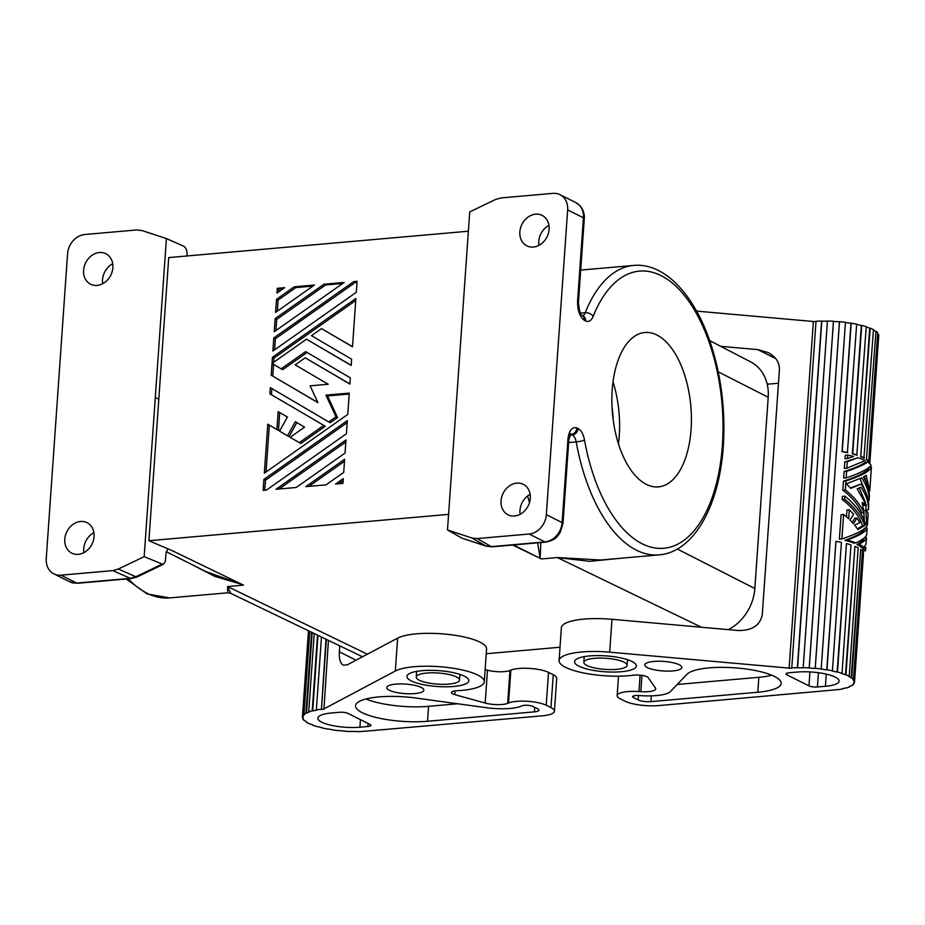 <?xml version="1.0" encoding="UTF-8"?>
<svg xmlns="http://www.w3.org/2000/svg" width="925" height="925" viewBox="0 0 925 925"><rect width="100%" height="100%" fill="white"/><g stroke="black" fill="none" stroke-linecap="round" stroke-linejoin="round"><path stroke-width="1.39" d="M709.637 340.562L750.799 361.964A43.394 35.682 116.6 0 1 768.201 397.288L754.835 588.531L677.308 549.022M728.299 629.636A43.394 35.682 -63.4 0 0 754.835 588.531M560.018 647.234L486.238 653.721M277.269 288.311L276.933 293.086L284.623 287.675L277.269 288.311L278.853 289.086L278.656 291.884M263.903 479.416L263.139 490.4L266.423 490.111L346.413 433.756L347.326 420.644L263.903 479.416L265.487 480.202L264.781 490.25M347.187 422.644L265.487 480.202M296.208 487.487L345.06 453.077L345.973 439.965L275.997 489.267L296.208 487.487M305.192 357.813L349.881 384.072L350.321 377.851L305.62 351.604L281.154 368.844L273.025 364.068L273.129 362.692L306.499 339.186L351.188 365.433L351.627 359.224L311.494 335.659L321.507 328.606L352.494 346.806L355.871 298.498L272.447 357.27L271.198 375.203L317.922 402.653L310.106 385.852L328.19 384.257L295.179 364.866L305.192 357.813L349.893 383.933M306.499 339.186L351.199 365.306M281.154 368.844L282.738 369.642L307.1 352.471M271.198 375.203L317.83 402.467M272.447 357.27L274.031 358.056L273.731 362.265M273.58 364.404L272.771 376.001M355.732 300.498L274.031 358.056M321.507 328.606L352.494 346.667M287.467 435.779L279.558 431.131L287.409 417.059L278.159 411.637L276.91 429.57L267.764 424.205L264.342 473.195L347.765 414.435L349.257 393.102L325.935 395.148L336.006 416.805L328.733 421.927L270.32 387.633L269.892 393.842L325.299 426.252L300.833 443.491L290.115 437.328L304.568 427.142L295.329 421.708L287.467 435.779L289.051 436.565L296.844 422.609M269.892 393.842L325.299 426.252M269.337 425.13L266.053 471.993M276.91 429.57L278.483 430.368L279.732 412.55M323.727 425.454L299.261 442.693M271.892 388.546L271.464 394.628M328.733 421.927L330.306 422.725L337.59 417.591L336.006 416.805M325.935 395.148L327.519 395.935L337.59 417.591M349.188 394.027L327.519 395.935M342.944 483.382L343.279 478.607L335.578 484.029L342.944 483.382M343.707 472.397L344.62 459.286L305.793 486.642L326.005 484.873L343.707 472.397M344.482 461.286L308.869 486.377M276.506 299.295L275.581 312.407L314.419 285.05L294.208 286.831L276.506 299.295L278.078 300.093L277.303 311.205M294.208 286.831L295.827 287.594L278.078 300.093M312.951 286.079L295.827 287.594M343.129 480.607L338.666 483.752M353.789 281.593L273.8 337.949L272.887 351.061L356.298 292.288L357.073 281.304L353.789 281.593L355.408 282.356L275.373 338.735L274.598 349.847M273.8 337.949L275.373 338.735M357.004 282.206L355.408 282.356M323.993 284.206L275.153 318.616L274.228 331.728L344.216 282.437L323.993 284.206L325.612 284.969L276.725 319.414L275.951 330.526M345.834 441.965L279.084 488.99M283.166 288.704L278.853 289.086M275.153 318.616L276.725 319.414M342.747 283.466L325.612 284.969M448.567 514.381L148.902 540.72L168.708 257.578L468.362 231.227M577.57 301.458C577.512 310.638 579.802 316.928 584.415 320.351A6.198 5.099 -63.4 0 0 581.894 315.286C580.472 315.101 579.316 310.788 578.437 302.359L577.57 301.458L583.421 217.791L567.649 209.894A18.592 15.286 -63.4 0 0 560.018 194.666A18.592 15.286 -63.4 0 0 552.942 193.371L501.072 197.927L495.534 199.488L469.727 211.906L447.492 529.967L471.866 537.98L477.254 538.57L491.267 546.629L485.822 545.993A6.198 3.503 -71.8 0 0 486.168 546.143L492.239 546.825A6.198 3.145 -95 0 1 491.267 546.629L544.894 541.911L529.123 534.014L477.254 538.57M548.941 225.376A17.043 14.014 -63.4 0 0 538.778 241.39A17.043 14.014 -63.4 0 0 538.94 245.356M519.85 231.909A17.043 14.014 -63.4 0 0 526.845 245.865A17.043 14.014 -63.4 0 0 549.103 229.342A17.043 14.014 -63.4 0 0 542.108 215.386A17.043 14.014 -63.4 0 0 519.85 231.909M567.649 209.894L546.34 514.682A18.592 15.286 116.6 0 1 529.123 534.014M530.303 498.274A17.043 14.014 116.6 0 1 508.033 514.809A17.043 14.014 116.6 0 1 501.038 500.841A17.043 14.014 116.6 0 1 523.307 484.318A17.043 14.014 116.6 0 1 530.303 498.274M569.719 434.068L570.713 433.709L568.829 439.814L567.962 438.913L562.111 522.59L546.34 514.682M567.962 438.913C569.153 430.31 572.124 426.645 576.899 427.928L578.079 428.518A15.494 7.874 -95 0 1 584.507 440.069A139.085 70.624 -95 0 0 689.067 536.049A139.085 70.624 -95 0 0 703.613 328.109A139.085 70.624 -95 0 0 593.156 316.396A15.494 7.874 85 0 1 585.594 320.94L584.415 320.351M646.425 484.399A77.492 39.347 85 0 0 658.427 486.885A77.492 39.347 85 0 0 691.414 417.938A77.492 39.347 85 0 0 656.866 334.989A77.492 39.347 85 0 0 644.864 332.503A77.492 39.347 85 0 0 611.864 401.45A77.492 39.347 85 0 0 646.425 484.399M613.159 419.638A65.097 33.057 85 0 0 612.015 406.618M618.455 443.803A77.492 39.347 85 0 0 613.009 381.898M242.142 584.496L206.021 571.615L166.292 551.716M576.899 427.928A6.198 5.099 116.6 0 1 571.153 434.368A9.296 4.718 85 0 0 570.401 434.114M447.492 529.967L462.038 538.177M620.536 558.272L589.688 561.336L557.37 557.555L541.414 558.954L540.107 558.318L537.656 542.836M580.403 313.136L585.236 312.708A145.283 73.78 -95 0 1 633.602 265.429C665.861 262.423 696.606 297.376 712.134 348.135C721.593 379.169 725.339 411.313 723.396 444.59C719.881 504.391 694.467 552.075 659.051 554.884L600.868 560.007L557.37 557.555L701.462 627.254M520.127 514.288A17.043 14.014 116.6 0 1 519.966 510.322A17.043 14.014 116.6 0 1 530.141 494.308M112.862 267.683A17.043 14.014 116.6 0 1 90.592 284.218A17.043 14.014 116.6 0 1 83.597 270.262A17.043 14.014 116.6 0 1 105.866 253.727A17.043 14.014 116.6 0 1 112.862 267.683M112.827 570.609L118.365 569.048L144.173 556.63L166.407 238.569L142.034 230.556L136.646 229.955L84.776 234.522A18.592 15.286 116.6 0 0 67.56 253.855L46.25 558.642A18.592 15.286 -63.4 0 0 53.881 573.87A18.592 15.286 -63.4 0 0 60.957 575.165L112.827 570.609L130.356 578.356L135.813 576.761A6.198 2.417 -115.7 0 0 137.154 576.923L131.315 578.553A6.198 3.145 -95 0 1 130.356 578.356L76.729 583.074L60.957 575.165M64.796 539.194A17.043 14.014 -63.4 0 0 71.792 553.15A17.043 14.014 -63.4 0 0 94.049 536.627A17.043 14.014 -63.4 0 0 87.054 522.671A17.043 14.014 -63.4 0 0 64.796 539.194M513.479 544.964L540.142 558.318L540.859 542.559M529.493 502.61L527.597 495.962M486.642 546.236A6.198 3.503 -71.8 0 1 486.168 546.143L461.737 538.119M540.107 558.295L512.647 545.033M102.687 283.709A17.043 14.014 116.6 0 1 102.525 279.743A17.043 14.014 116.6 0 1 112.7 263.729M186.885 255.971L187 254.375C187.093 250.444 186.052 247.75 183.867 246.281L166.407 238.569M456.511 676.927A21.703 5.585 -176 0 0 432.345 672.799A21.703 5.585 -176 0 0 416.238 677.042A21.703 5.585 -176 0 0 419.268 680.199A21.703 5.585 -176 0 0 443.422 684.327A21.703 5.585 -176 0 0 459.528 680.072A21.703 5.585 -176 0 0 456.511 676.927M148.902 540.72L172.212 550.664L243.495 585.143L227.527 586.543L230.787 593.341L362.473 656.785M541.414 558.954A145.283 73.78 -95 0 1 540.142 558.318M144.173 556.63L163.066 564.435L165.24 561.729L166.13 552.919L167.83 548.791M93.899 532.661A17.043 14.014 -63.4 0 0 83.724 548.675A17.043 14.014 -63.4 0 0 83.886 552.641M586.843 665.468A21.703 5.585 -176 0 0 611.009 669.596A21.703 5.585 -176 0 0 627.115 665.341A21.703 5.585 -176 0 0 624.086 662.196A21.703 5.585 -176 0 0 599.932 658.068A21.703 5.585 -176 0 0 583.825 662.312A21.703 5.585 -176 0 0 586.843 665.468M242.177 584.507L214.877 576.425L189.324 563.244M367.364 654.195L227.527 586.543L227.793 592.798L230.787 593.341M833.321 690.05L658.808 705.578A24.802 6.371 -176 0 1 624.907 701.127L620.178 698.757A21.703 5.585 4 0 1 617.148 695.612A21.703 5.585 4 0 1 638.944 691.542L640.794 691.669A14.881 3.827 4 0 0 655.732 688.871A14.881 3.827 4 0 0 655.478 688.073L648.205 677.632A9.296 2.393 -176 0 0 633.486 675.204A46.493 11.956 4 0 1 584.45 673.146A46.493 11.956 4 0 1 559.082 660.589L561.382 627.717A46.493 11.956 4 0 1 611.98 619.299L609.691 652.171L789.141 668.116L813.376 321.495L789.141 668.116M720.737 346.332L757.853 349.627L768.028 352.483C775.751 356.68 779.555 362.38 779.417 369.584L762.281 614.616C760.142 625.358 752.118 630.665 738.219 630.515L611.98 619.299M679.274 664.774A18.592 4.787 -176 0 0 658.565 661.236A18.592 4.787 -176 0 0 644.76 664.878A18.592 4.787 -176 0 0 647.35 667.584A18.592 4.787 -176 0 0 668.058 671.122A18.592 4.787 -176 0 0 681.864 667.468A18.592 4.787 -176 0 0 679.274 664.774M578.865 666.173A30.999 7.967 -176 0 0 613.379 672.07A30.999 7.967 -176 0 0 636.388 665.988A30.999 7.967 -176 0 0 632.064 661.491A30.999 7.967 -176 0 0 597.562 655.594A30.999 7.967 -176 0 0 574.552 661.664A30.999 7.967 -176 0 0 578.865 666.173M638.516 695.496L638.204 699.959L633.509 697.612A6.267 1.607 -176 0 1 632.631 696.698A6.267 1.607 -176 0 1 639.233 695.542A30.375 7.816 -176 0 0 670.405 691.542L687.078 674.221A47.776 12.291 -176 0 1 739.387 668.22A47.776 12.291 -176 0 1 781.163 683.39A47.776 12.291 -176 0 1 757.818 692.235L650.923 701.624L651.327 695.866M638.204 699.959A9.296 2.393 -176 0 0 650.923 701.624M808.959 685.876L786.874 674.822A6.198 1.596 4 0 1 786.019 673.92A6.198 1.596 4 0 1 789.048 672.764L797.026 672.07A27.9 7.169 -176 0 1 825.216 673.874A27.9 7.169 -176 0 1 839.056 681.124A27.9 7.169 -176 0 1 825.424 686.292L817.434 686.986A6.198 1.596 4 0 1 808.959 685.876L809.942 671.908M833.309 690.235L832.997 690.085A42.781 10.996 -176 0 0 837.888 689.53L838.27 689.68A43.394 11.158 -176 0 0 842.721 688.905L842.27 688.767A42.781 10.996 -176 0 0 846.04 687.83L846.548 687.957A43.394 11.158 -176 0 0 849.682 686.824L849.717 686.454M854.515 682.211A43.394 11.158 -176 0 0 854.376 681.089L863.349 552.688A43.394 11.158 -176 0 1 863.487 553.809L854.515 682.211A43.394 11.158 -176 0 1 854.446 682.65L853.833 682.604A42.781 10.996 -176 0 1 853.07 684.072L853.671 684.153A43.394 11.158 -176 0 1 852.075 685.552L851.497 685.46A42.781 10.996 -176 0 1 849.138 686.72L849.682 686.824M863.349 552.688L862.736 552.653L853.763 681.054L854.376 681.089M853.763 681.054A42.781 10.996 -176 0 0 852.862 679.482L853.463 679.482A43.394 11.158 -176 0 0 851.728 677.875L851.15 677.898A42.781 10.996 -176 0 0 848.664 676.337L849.208 676.291A43.394 11.158 -176 0 0 845.947 674.764L845.45 674.834A42.781 10.996 -176 0 0 841.577 673.412L842.016 673.331A43.394 11.158 -176 0 0 837.472 672.001L837.102 672.105A42.781 10.996 -176 0 0 832.13 670.937L832.431 670.81A43.394 11.158 -176 0 0 826.973 669.793L826.742 669.92A42.781 10.996 -176 0 0 821.065 669.099L821.203 668.948A43.394 11.158 -176 0 0 815.249 668.301L839.484 321.68A43.394 11.158 -176 0 1 845.438 322.316L821.203 668.948M815.191 668.463L839.426 321.831A42.781 10.996 -176 0 0 833.471 321.414L833.448 321.252A43.394 11.158 -176 0 0 827.447 321.033L803.201 667.665A43.394 11.158 -176 0 1 809.202 667.873L809.236 668.035A42.781 10.996 -176 0 1 815.191 668.463L815.249 668.301M803.201 667.665L803.316 667.827A42.781 10.996 -176 0 0 797.558 667.838L797.362 667.677A43.394 11.158 -176 0 0 791.788 667.919L792.066 668.081A42.781 10.996 -176 0 0 789.453 668.278M559.082 660.589A46.493 11.956 4 0 1 609.691 652.171M677.216 684.465L758.858 677.297A47.776 12.291 -176 0 0 771.808 675.227M696.594 311.112L813.376 321.495M845.947 674.764L854.931 546.363L845.45 674.834M845.253 455.308L845.011 458.754L847.52 458.534L847.763 455.088L845.253 455.308M863.811 547.403A45.256 11.632 4 0 0 859.082 544.293C863.719 541.749 866.182 539.541 866.482 537.668L866.02 544.224L863.811 547.403L861.614 547.6A42.781 10.996 -176 0 0 856.955 544.478C861.36 542.062 863.696 539.969 863.962 538.188M844.849 540.35L847.173 540.142A45.256 11.632 4 0 1 855.914 542.906L853.775 543.091A42.781 10.996 -176 0 0 844.849 540.35C857.221 535.806 863.823 531.863 864.632 528.533M844.12 471.53L843.658 478.086L846.167 477.867L846.629 471.311L844.12 471.53C853.856 468.408 861.025 465.31 865.627 462.246L867.777 462.061A45.256 11.632 4 0 1 871.015 465.298C868.055 469.137 859.776 473.322 846.167 477.867M847.3 461.644L844.791 461.864L844.34 468.42L846.849 468.2L847.3 461.644L858.007 457.713A45.256 11.632 4 0 1 865.268 460.604L846.849 468.2M844.791 461.864L858.007 457.713M841.103 514.658L839.391 539.159L841.9 538.928L843.612 514.439L841.103 514.658M843.612 514.439L848.664 518.752L849.3 509.779L846.976 509.987L846.491 516.798M852.307 522.417L854.654 518.243L856.804 518.046L859.926 522.59L854.654 525.099L858.007 529.562L864.748 525.504L862.562 525.701C859.198 516 852.399 507.247 842.166 499.477L842.386 496.367L844.895 496.147C855.718 504.784 862.643 514.3 865.673 524.718L866.725 523.596L865.384 523.712M857.544 528.892L862.562 525.701M864.343 520.717L863.834 512.635M865.557 550.78L865.8 547.334L865.06 548.976A45.256 11.632 4 0 1 865.557 550.78L863.06 550.999A42.781 10.996 -176 0 0 863.083 550.768A42.781 10.996 -176 0 0 862.747 549.173L863.314 547.45M845.947 480.965C861.742 475.647 870.228 470.975 871.419 466.94L869.731 491.094L866.182 475.277L863.291 476.953C867.569 484.053 869.569 490.84 869.303 497.303L869.084 500.413C869.361 493.187 866.875 485.66 861.626 477.797L846.387 483.856L850.792 488.388L861.187 484.018C866.447 491.869 868.933 499.396 868.644 506.623L868.436 509.721C868.714 502.506 866.228 494.967 860.978 487.117L857.186 488.863L866.471 505.235A45.256 11.632 4 0 0 862.181 502.448L863.985 512.612C860.134 504.275 853.914 496.713 845.323 489.938L845.947 480.965L843.45 481.185C859.232 476.005 867.719 471.426 868.899 467.46M866.875 484.076L864.436 476.329M866.228 493.395L859.915 478.618M850.295 487.926L861.187 484.018M868.436 509.721L865.939 509.941L865.927 505.281M865.569 502.703L859.267 487.938M866.471 505.235L864.285 505.42A42.781 10.996 -176 0 0 862.493 504.033M863.985 512.612L861.834 512.808C857.995 504.379 851.659 496.841 842.814 490.158L843.45 481.185M837.102 672.105L846.456 543.599L837.472 672.001M853.463 679.482L862.447 551.08A43.394 11.158 -176 0 0 860.712 549.473L851.15 677.898M869.072 463.02A42.781 10.996 -176 0 0 869.014 462.835L877.998 334.434A42.781 10.996 -176 0 0 877.652 333.636M875.975 331.254A43.394 11.158 -176 0 1 877.698 332.861L868.725 461.263L868.124 461.251A42.781 10.996 -176 0 0 866.413 459.667L875.975 331.254L866.413 459.667M875.397 331.266A42.781 10.996 -176 0 0 873.431 329.994M860.712 456.603L870.194 328.144A43.394 11.158 -176 0 1 873.454 329.67L863.927 458.106A42.781 10.996 -176 0 0 860.712 456.603L869.697 328.202A42.781 10.996 -176 0 0 866.239 326.918M861.337 325.473L861.718 325.369A43.394 11.158 -176 0 1 866.251 326.698L856.827 455.181A42.781 10.996 -176 0 0 852.364 453.874L861.337 325.473A42.781 10.996 -176 0 0 856.654 324.363M850.988 323.299L851.208 323.16A43.394 11.158 -176 0 1 856.666 324.189L847.393 452.707A42.781 10.996 -176 0 0 842.004 451.701L850.988 323.299A42.781 10.996 -176 0 0 845.427 322.49M826.742 669.92L835.946 541.391L826.973 669.793M847.763 455.088A45.256 11.632 4 0 1 853.567 456.43L847.52 458.534M866.482 537.668L864.366 537.864M859.082 544.293L856.955 544.478M847.173 540.142C859.649 535.471 866.309 531.436 867.153 528.013L865.037 528.198M855.914 542.906C862.69 539.668 866.274 536.893 866.69 534.569L867.153 528.013M846.629 471.311C856.111 468.177 863.152 465.102 867.777 462.061M866.725 523.596L865.823 510.369L863.661 510.565M865.823 510.369A45.256 11.632 4 0 1 868.112 514.242L867.372 524.903C866.182 528.938 857.683 533.621 841.9 538.928M864.748 525.504C861.302 515.896 854.607 507.143 844.675 499.257L842.166 499.477M849.3 509.779L853.636 514.207L849.982 520.012L853.567 523.816L856.804 518.046M844.675 499.257L844.895 496.147M865.06 548.976L862.747 549.173M865.8 547.334L863.303 547.554M845.323 489.938L842.814 490.158M871.419 466.94L869.303 467.125M869.084 500.413L868.251 500.483M869.731 491.094L868.899 491.163M835.946 541.391A43.394 11.158 -176 0 1 841.415 542.408L832.431 670.81M846.456 543.599A43.394 11.158 -176 0 1 850.988 544.929L842.016 673.331M854.931 546.363A43.394 11.158 -176 0 1 858.192 547.889L849.208 676.291M816.012 321.472A42.781 10.996 -176 0 0 813.688 321.646M827.436 321.206A42.781 10.996 -176 0 0 821.793 321.218L821.597 321.056A43.394 11.158 -176 0 0 816.023 321.287L791.788 667.919M877.998 334.434L878.611 334.457A43.394 11.158 -176 0 1 878.75 335.578L869.789 463.679A43.394 11.158 -176 0 0 869.639 462.858L878.611 334.457M778.457 383.239L767.218 384.222M809.236 668.035L833.471 321.414M809.202 667.873L833.448 321.252M797.558 667.838L821.793 321.218M821.597 321.056L797.362 667.677M857.278 455.1A43.394 11.158 -176 0 0 852.734 453.77L861.718 325.369M853.671 684.153L853.763 682.823M869.639 462.858L869.014 462.835M868.725 461.263A43.394 11.158 -176 0 0 866.991 459.656M864.47 458.072A43.394 11.158 -176 0 0 861.21 456.545M847.693 452.591A43.394 11.158 -176 0 0 842.236 451.562L842.004 451.701M851.208 323.16L842.236 451.562M851.728 677.875L860.712 549.473M485.128 669.527L487.487 670.174A14.881 3.827 -176 0 0 509.964 670.498L507.663 703.37A14.881 3.827 -176 0 1 485.186 703.046L454.811 694.64A9.296 2.393 4 0 1 451.412 692.524A9.296 2.393 4 0 1 456.892 690.732A46.493 11.956 -176 0 0 484.272 681.806L486.573 648.934A46.493 11.956 -176 0 0 450.024 634.619A46.493 11.956 -176 0 0 397.623 638.146L347.187 664.89L343.21 665.144C340.273 663.341 338.978 658.889 339.336 651.801L356.079 660.184M339.752 645.847L339.336 651.801M328.433 640.389L323.947 709.197A42.781 10.996 4 0 0 321.438 709.452L325.982 639.21M484.272 681.806A46.493 11.956 -176 0 0 447.723 667.492A46.493 11.956 -176 0 0 395.333 671.018L323.634 709.036M309.759 631.393L303.955 714.412A43.394 11.158 4 0 1 305.955 713.071L311.609 632.284M554.422 711.232A24.802 6.371 -176 0 0 550.965 707.625L546.224 705.255L548.525 672.394L553.254 674.764A24.802 6.371 -176 0 1 556.711 678.36L554.422 711.232A24.802 6.371 -176 0 1 542.304 715.823L367.491 731.004A42.781 10.996 4 0 1 362.161 731.34L362.403 731.513A43.394 11.158 4 0 1 356.68 731.629L356.53 731.467A42.781 10.996 4 0 1 350.667 731.374L350.748 731.536A43.394 11.158 4 0 1 344.713 731.212L344.724 731.051A42.781 10.996 4 0 1 338.793 730.53L338.7 730.681A43.394 11.158 4 0 1 332.815 729.929L333 729.79A42.781 10.996 4 0 1 327.462 728.877L327.196 729.004A43.394 11.158 4 0 1 321.923 727.894L322.27 727.778A42.781 10.996 4 0 1 317.529 726.541L317.125 726.634A43.394 11.158 4 0 1 312.881 725.246L313.344 725.165A42.781 10.996 4 0 1 309.794 723.708L309.274 723.755A43.394 11.158 4 0 1 306.372 722.194L306.938 722.171A42.781 10.996 4 0 1 304.834 720.598L304.244 720.598A43.394 11.158 4 0 1 302.914 718.991L303.527 719.003A42.781 10.996 4 0 1 303.042 717.442L302.417 717.407A43.394 11.158 4 0 1 302.429 717.072A43.394 11.158 4 0 1 302.776 715.869L308.719 630.896M309.308 631.174L303.388 715.927A42.781 10.996 4 0 1 304.556 714.493L303.955 714.412M359.917 727.212L367.896 726.507A6.198 1.596 -176 0 0 370.925 725.362A6.198 1.596 -176 0 0 370.058 724.46L347.973 713.395A6.198 1.596 -176 0 0 339.498 712.285L331.52 712.99A27.9 7.169 4 0 0 317.888 718.158A27.9 7.169 4 0 0 331.728 725.397A27.9 7.169 4 0 0 359.917 727.212L360.438 719.65M421.245 687.46A18.592 4.787 4 0 1 423.835 690.154A18.592 4.787 4 0 1 410.029 693.796A18.592 4.787 4 0 1 389.321 690.258A18.592 4.787 4 0 1 386.731 687.564A18.592 4.787 4 0 1 400.537 683.91A18.592 4.787 4 0 1 421.245 687.46M411.29 680.904A30.999 7.967 -176 0 0 445.792 686.801A30.999 7.967 -176 0 0 468.813 680.719A30.999 7.967 -176 0 0 464.489 676.221A30.999 7.967 -176 0 0 429.975 670.324A30.999 7.967 -176 0 0 406.965 676.395A30.999 7.967 -176 0 0 411.29 680.904M427.523 721.269A47.776 12.291 4 0 1 379.238 718.17A47.776 12.291 4 0 1 355.535 705.752A47.776 12.291 4 0 1 415.938 698.051L486.492 707.718A30.375 7.816 4 0 0 521.943 705.856A6.267 1.607 4 0 1 527.308 705.289A6.267 1.607 4 0 1 532.962 706.446L537.656 708.804A9.296 2.393 4 0 1 538.951 710.146A9.296 2.393 4 0 1 534.407 711.868L427.523 721.269L428.564 706.33L457.678 703.763M312.164 632.55L306.522 713.175A42.781 10.996 4 0 1 309.262 711.984L308.73 711.868A43.394 11.158 4 0 1 312.222 710.828L312.708 710.955A42.781 10.996 4 0 1 316.789 710.111L316.373 709.961A43.394 11.158 4 0 1 321.091 709.29M303.388 715.927L302.776 715.869M546.224 705.255A21.703 5.585 -176 0 0 527.158 701.277A21.703 5.585 -176 0 0 508.542 703L507.663 703.37M428.564 706.33A47.776 12.291 4 0 1 365.93 698.976M509.964 670.498L510.843 670.128L508.542 703M548.525 672.394A21.703 5.585 -176 0 0 529.458 668.405A21.703 5.585 -176 0 0 510.843 670.128M314.211 633.544L308.73 711.868M312.222 710.828L317.518 635.128M312.708 710.955L317.992 635.359M316.373 709.961L321.472 637.036M326.34 639.383L321.438 709.452M302.914 718.991L303.018 717.442M768.201 397.288L718.228 371.827M582.611 315.645A9.296 4.718 85 0 0 585.236 312.708A6.198 3.769 21.8 0 1 593.156 316.396M578.437 302.359L584.288 218.693A6.198 1.596 4 0 0 583.421 217.791A18.592 15.286 -63.4 0 0 575.789 202.563L560.018 194.666M659.051 554.884A145.283 73.78 -95 0 1 576.206 441.896A6.198 0.937 -10.2 0 0 584.507 440.069M581.871 315.275L583.051 315.864A6.198 5.099 116.6 0 1 585.594 320.94M69.653 581.767L77.688 583.27A6.198 3.145 -95 0 1 76.729 583.074A18.592 15.286 -63.4 0 1 69.653 581.767L53.881 573.87M562.978 523.481L560.064 532.696C557.521 535.795 556.873 539.633 545.854 542.119L545.854 542.119A6.198 3.145 -95 0 1 544.894 541.911A18.592 15.286 116.6 0 0 562.111 522.59A6.198 1.596 4 0 1 562.978 523.481L568.829 439.814M570.193 434.449L572.344 434.958A9.296 4.718 -95 0 1 576.206 441.896L568.632 442.555M578.079 428.518A6.198 5.099 116.6 0 1 572.344 434.958L569.846 435.178M461.436 537.98L485.822 545.993L471.866 537.98M158.88 399.137L155.377 397.588M161.621 564.342L135.813 576.761L118.365 569.048M227.793 592.798L169.599 597.908A145.283 73.78 -95 0 1 128.228 578.83M640.088 675.169L638.944 691.542M641.938 675.389L640.794 691.669M633.625 695.912L633.509 697.612M757.818 692.235L758.858 677.297M817.434 686.986L818.44 672.706M786.874 674.822L786.99 673.146M825.424 686.292L826.268 674.117M757.853 349.627L775.728 358.588M395.333 671.018L397.623 638.146M367.896 726.507L368.104 723.477M534.407 711.868L534.731 707.336M485.186 703.046L487.487 670.174M553.254 674.764L550.965 707.625M454.811 694.64L455.077 690.894M584.288 218.693C584.334 217.918 585.201 212.484 580.218 205.963L575.789 202.563M545.854 542.119L492.239 546.825M416.238 677.042L416.643 671.365M163.332 564.319L137.154 576.923M169.599 597.908L147.121 593.942L126.193 579.004M580.692 270.088L633.602 265.429M77.688 583.27L131.315 578.553M627.508 659.664L627.115 665.341M865.985 509.282L865.904 510.438M863.083 550.768L862.944 552.664M617.148 695.612L618.513 676.187M302.429 717.072L308.464 630.769M584.218 656.634L583.825 662.312M459.528 680.072L459.933 674.394"/></g></svg>
